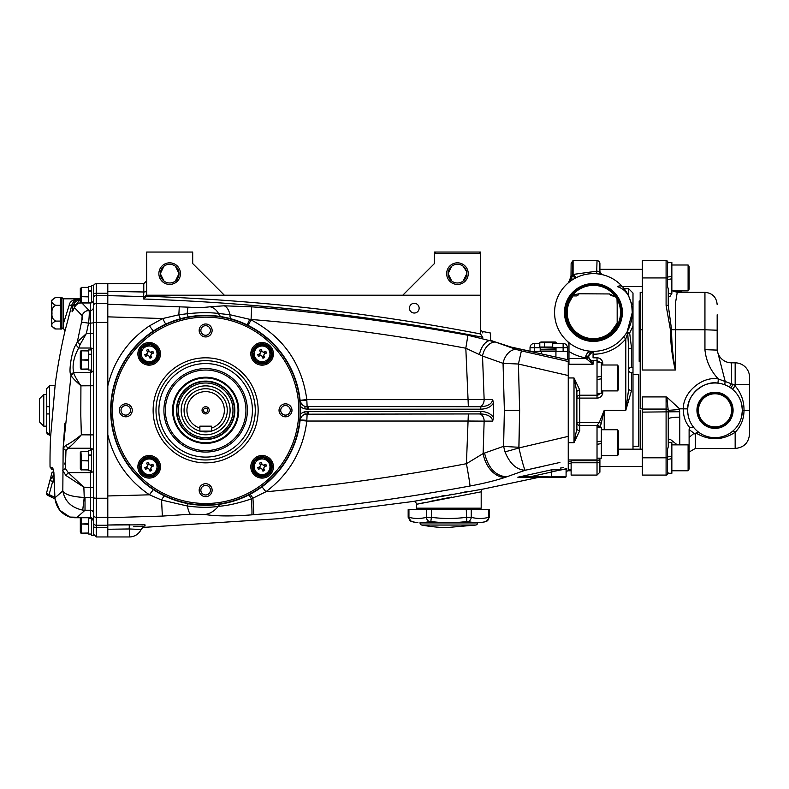 <?xml version="1.0" encoding="UTF-8"?>
<svg xmlns="http://www.w3.org/2000/svg" width="789" height="789" viewBox="0 0 789 789"><rect width="100%" height="100%" fill="white"/><g stroke="black" fill="none" stroke-linecap="round" stroke-linejoin="round"><path stroke-width="1.18" d="M176.963 267.777L178.077 269.532M175.424 281.002L179.024 273.635A9.35 9.35 0 0 0 169.674 264.276A9.35 9.35 0 0 0 160.315 273.635L160.552 271.534M160.611 271.317L160.828 270.578M160.887 270.42L161.262 269.532M162.406 267.747L163.915 266.258L160.315 273.635L163.915 281.002M446.663 273.635A10.79 10.79 0 0 1 457.452 262.836A10.79 10.79 0 0 1 468.242 273.635A10.79 10.79 0 0 1 457.452 284.425A10.79 10.79 0 0 1 446.663 273.635M463.212 281.002L466.802 273.635A9.35 9.35 0 0 0 457.452 264.276A9.35 9.35 0 0 0 448.103 273.635L448.339 271.534M466.565 271.524L463.212 266.258M450.184 267.747L451.693 266.258L448.103 273.635L451.693 281.002M464.751 267.777L465.855 269.532M448.389 271.317L448.616 270.578M448.665 270.42L449.049 269.532M158.875 273.635A10.79 10.79 0 0 1 169.674 262.836A10.79 10.79 0 0 1 180.464 273.635A10.79 10.79 0 0 1 169.674 284.425A10.79 10.79 0 0 1 158.875 273.635M160.315 273.635A9.35 9.35 0 0 0 169.674 282.985A9.35 9.35 0 0 0 179.024 273.635L175.424 266.258M409.432 308.164A4.852 4.852 0 0 1 414.284 303.311A4.852 4.852 0 0 1 419.137 308.164A4.852 4.852 0 0 1 414.284 313.026A4.852 4.852 0 0 1 409.432 308.164M517.821 477.217L551.225 469.889L551.698 471.98C560.358 469.82 565.151 469.07 566.088 469.741L566.088 476.517A0.72 0.72 0 0 1 565.368 477.237L517.939 477.237L531.332 476.517L531.332 477.237M481.191 491.823L416.444 504.309L416.444 508.175L481.191 508.175L481.191 491.823A2.88 2.88 0 0 1 483.519 488.993L480.797 489.417M566.088 476.517L551.698 476.517L551.698 471.98L531.332 476.517L565.368 477.237M568.248 412.627L568.248 436.376L518.945 447.935L519.635 410.329L518.422 364.025L568.248 375.534L568.248 361.51L521.381 350.898L518.422 364.025L503.057 363.334L504.368 410.329L519.635 410.329L518.866 447.235A21.579 0.917 -177.5 0 1 503.599 446.318L504.999 451.831C509.763 463.626 516.47 469.78 525.119 470.274L559.934 462.453M144.998 525.957L145.196 525.898C144.762 525.375 143.401 526.579 141.103 529.518A12.949 12.949 0 0 1 129.386 536.954L107.797 536.954L107.797 322.415L96.288 322.415L96.288 303.311L107.797 303.311L107.797 283.705L107.797 291.388L143.776 291.989L143.776 283.705L96.288 283.705A2.88 2.88 0 0 0 93.408 286.585M146.646 295.816L143.677 299.011C257.687 302.818 370.731 315.58 482.809 337.298C370.81 315.59 257.766 302.818 143.677 299.011L143.677 296.565L107.797 295.628L107.797 316.853L162.712 318.529L165.68 324.18L153.303 331.084A94.966 94.966 0 0 0 153.303 489.574A94.966 94.966 0 0 0 277.156 347.841A94.966 94.966 0 0 0 153.303 331.084L149.417 325.887C127.749 340.611 113.872 360.622 107.797 385.929L107.797 434.729C113.892 460.046 127.769 480.057 149.417 494.762L161.577 500.039L187.338 506.015C199.509 507.623 209.815 507.731 218.257 506.341C227.34 505.739 238.386 503.254 251.415 498.895L265.903 491.764C289.464 473.992 303.104 450.411 306.832 421.03L300.076 420.369M141.103 529.518L129.386 528.955L129.189 524.547L107.797 525.02L144.979 524.813L144.87 525.997M129.199 526.934L129.386 530.504M129.386 536.954L129.386 528.955L107.797 529.271L107.797 536.954L96.288 536.954L96.288 527.377L107.797 527.377L107.797 525.257L96.288 525.257L96.288 517.347L107.797 517.347M107.797 529.271L107.797 525.02M130.57 410.329A4.783 4.783 0 0 1 125.786 415.113A4.783 4.783 0 0 1 121.003 410.329A4.783 4.783 0 0 1 125.786 405.546A4.783 4.783 0 0 1 130.57 410.329M210.426 490.186A4.783 4.783 0 0 1 205.643 494.969A4.783 4.783 0 0 1 200.86 490.186A4.783 4.783 0 0 1 205.643 485.403A4.783 4.783 0 0 1 210.426 490.186M290.283 410.329A4.783 4.783 0 0 1 285.5 415.113A4.783 4.783 0 0 1 280.716 410.329A4.783 4.783 0 0 1 285.5 405.546A4.783 4.783 0 0 1 290.283 410.329M210.426 330.473A4.783 4.783 0 0 1 205.643 335.246A4.783 4.783 0 0 1 200.86 330.473A4.783 4.783 0 0 1 205.643 325.689A4.783 4.783 0 0 1 210.426 330.473M300.076 400.279L306.832 399.628L306.832 400.299A7.052 0.71 -6.1 0 1 300.076 400.299A7.19 7.19 0 0 0 305.264 406.453L480.807 406.729C487.987 406.276 491.951 403.879 492.711 399.54L493.421 403.179L493.421 417.47L492.711 421.119C491.951 416.779 487.987 414.383 480.807 413.929L305.274 414.195A7.19 7.19 0 0 0 300.076 420.359A7.052 0.71 -173.9 0 1 306.832 420.359L307.237 411.483L308.252 411.483L304.603 411.848A9.646 9.646 0 0 0 300.53 414.186M107.797 517.702L162.347 516.085L190.386 514.231L205.071 514.517C216.275 516.272 231.858 516.381 251.819 514.842L253.654 514.694C326.261 508.816 398.376 499.25 469.997 486.014C483.765 483.46 495.531 480.56 505.305 477.325L525.119 470.274L543.463 466.23M504.368 410.329L503.599 446.318L504.999 451.831A21.579 0.897 163.4 0 0 518.945 447.935C521.776 460.273 523.837 467.719 525.119 470.274M467.907 335.256L465.816 348.215L468.064 399.628L306.832 399.628C301.852 363.571 283.271 336.982 251.06 319.87L251.06 319.476C323.125 325.334 394.717 334.911 465.816 348.215L482.523 356.046A14.389 9.892 -71.3 0 1 495.492 342.061L467.907 335.256C396.305 322.099 324.249 312.622 251.711 306.822L224.106 305.807L209.992 306.763C204.509 307.572 197.211 307.7 188.098 307.148L107.797 304.219M521.381 350.898L516.154 349.428A14.389 9.843 110.4 0 0 503.057 363.334L482.523 356.046L484.14 399.54L492.711 399.54M516.154 349.428L495.492 342.061L516.154 349.428M505.305 477.325A24.459 16.825 -108.6 0 1 483.134 453.557L466.427 463.705C400.053 476.349 333.214 485.699 265.903 491.764L261.987 486.774L250.005 494.299A7.052 0.75 62.2 0 1 252.914 498.293A24.459 0.72 -94.6 0 1 253.654 514.694M251.819 514.842A24.459 1.026 -94.5 0 0 251.415 498.895A7.052 0.7 63.1 0 0 248.683 494.979M205.071 514.517A24.459 20.435 -80.1 0 0 218.257 506.341A7.052 5.099 80.5 0 1 221.324 503.993L214.933 504.842L221.324 503.993M190.386 514.231A24.459 3.915 -94.7 0 1 187.338 506.015L188.147 503.668M162.347 516.085L161.577 500.039A7.052 1.124 115.5 0 1 164.694 496.015L153.303 489.574L149.417 494.762M107.797 434.729L107.797 495.965L149.486 494.811L153.362 489.614L164.694 496.015M469.997 486.014A24.459 0.611 -100.5 0 0 466.427 463.705L468.064 421.03L306.832 421.03L306.832 420.359M503.599 446.318L483.134 453.557L484.14 421.119L468.064 421.03L468.341 413.929M300.412 418.831L301.477 416.799M302.808 415.448L303.41 415.034M480.807 413.929L480.807 411.483C486.714 411.69 490.916 413.683 493.421 417.47C490.916 413.683 486.714 411.69 480.807 411.483L308.252 411.483L308.252 413.929M468.341 406.729L468.064 399.628L484.14 399.54A7.19 5.089 90 0 1 479.051 406.729M493.421 403.179C490.916 406.966 486.714 408.968 480.807 409.175L480.807 406.729M480.807 409.175L308.252 409.175L308.252 406.729M308.252 409.175L307.237 409.175L306.832 400.299M303.41 405.625L300.648 402.429M307.237 409.175L304.593 408.81A9.646 9.646 0 0 1 300.53 406.463M238.11 321.084L248.16 325.413L251.06 319.87L249.758 319.338L247.154 324.91L248.16 325.413M180.789 318.667L188.315 316.951A7.052 0.671 -100.5 0 1 187.131 313.736L178.837 314.811A7.052 0.957 -105.2 0 0 180.789 318.667M249.758 319.338L229.964 314.732L218.494 313.48A7.052 5.01 -80.1 0 0 221.906 316.764M209.992 306.763A14.389 11.44 -98.1 0 1 218.494 313.48C209.963 312.355 199.509 312.444 187.131 313.736A14.389 0.809 -86.4 0 1 188.098 307.148M187.131 313.736L178.837 314.811L162.712 318.529L149.417 325.887M107.797 385.929L107.797 316.853M178.837 314.811L179.3 306.635M231.414 318.924A7.052 2.89 -74.3 0 1 229.964 314.732A14.389 7.436 -90.8 0 0 224.106 305.807M251.06 319.476L251.711 306.822M568.248 361.51L568.248 359.814L512.012 347.387L492.652 341.085L490.551 340.01L490.551 333.037L490.551 340.01M471.822 421.04L472.858 421.05M304.347 414.531L307.237 413.929M300.54 418.486L301.033 417.47M161.577 500.039L187.338 506.015M251.415 498.895L252.914 498.293M300.076 400.299L300.224 401.157M300.619 402.36L301.733 404.175M304.948 406.355L304.347 406.128L305.264 406.453L304.593 408.81M491.784 340.779L506.933 346.006M508.017 346.371L530.03 351.213L530.03 347.732A4.32 4.32 0 0 1 534.35 343.422L539.804 343.422M552.714 343.422L563.129 343.422A4.32 4.32 0 0 1 567.439 347.732L567.439 359.646L568.248 359.814M571.128 461.733L568.248 461.733L568.248 470.767L566.088 471.24M566.088 472.976A2.16 2.16 0 0 1 567.755 470.875M426.021 502.248L416.444 504.309A2.88 2.88 0 0 0 413.111 501.469L483.519 488.993L539.321 477.237M430.686 501.281L445.598 498.273M445.686 498.253L451.841 497.07M467.759 491.498L464.691 492.011M461.841 492.484L460.993 492.622M452.107 494.151L449.917 494.535M445.035 495.403L441.771 495.995M436.238 497.001L431.938 497.81M428.664 498.431L420.961 499.91M551.225 469.889L563.336 469.583M517.939 477.237L531.007 477.237M142.572 527.456L278.28 518.728L413.111 501.469M563.701 467.591L560.338 468.074M107.797 295.628L107.797 291.388M482.809 331.755L482.809 332.968M480.471 328.697A2.88 2.88 0 0 0 482.809 331.518L490.551 333.037M146.646 293.695A2.88 2.87 0 0 1 143.677 296.565L143.776 291.989A2.88 1.036 0 0 0 146.646 290.954M146.616 296.25C258.881 300.145 370.169 312.71 480.471 333.934L480.471 252.046L479.031 252.046L480.471 253.486L480.471 252.046M224.352 295.214L192.694 263.556L192.694 252.046L146.646 252.046L146.646 295.214L480.471 295.214M480.471 253.486L434.433 253.486L434.433 252.046L435.873 252.046L434.433 253.486L434.433 263.556L402.775 295.214M448.103 273.635A9.35 9.35 0 0 0 457.452 282.985A9.35 9.35 0 0 0 466.802 273.635L466.565 275.726M466.555 275.785L465.865 277.718M464.721 279.513L464.021 280.292M450.164 279.493L449.049 277.738M434.433 253.486L434.433 252.046M480.471 333.934L482.809 337.298M435.873 252.046L479.031 252.046M179.024 273.635L178.787 275.726M178.778 275.785L178.087 277.718M176.943 279.513L176.243 280.292M162.386 279.493L161.262 277.738M208.681 431.691L211.403 431.129A21.579 21.579 0 0 1 184.064 410.329A21.579 21.579 0 0 1 205.643 388.74A21.579 21.579 0 0 1 211.403 431.129L199.883 431.129A21.579 21.579 0 0 0 211.403 431.129L211.403 428.131A18.709 18.709 0 0 0 205.643 391.62A18.709 18.709 0 0 0 199.883 428.131L199.883 431.129L202.724 431.711M205.643 406.729A3.6 3.6 0 0 0 202.043 410.329A3.6 3.6 0 0 0 205.643 413.929A3.6 3.6 0 0 0 209.243 410.329A3.6 3.6 0 0 0 205.643 406.729M205.643 408.169A2.16 2.16 0 0 0 203.483 410.329A2.16 2.16 0 0 0 205.643 412.489A2.16 2.16 0 0 0 207.803 410.329A2.16 2.16 0 0 0 205.643 408.169M178.304 410.329A27.339 27.339 0 0 0 205.643 437.668A27.339 27.339 0 0 0 232.982 410.329A27.339 27.339 0 0 0 205.643 382.99A27.339 27.339 0 0 0 178.304 410.329M234.422 410.329A28.779 28.779 0 0 1 205.643 439.108A28.779 28.779 0 0 1 176.864 410.329A28.779 28.779 0 0 1 205.643 381.551A28.779 28.779 0 0 1 234.422 410.329M211.403 428.131L211.403 426.159L199.883 426.159L199.883 428.131M205.663 431.908L206.915 431.879M205.643 459.967A49.638 49.638 0 0 1 156.005 410.329A49.638 49.638 0 0 1 205.643 360.681A49.638 49.638 0 0 1 255.281 410.329A49.638 49.638 0 0 1 205.643 459.967A49.638 49.638 0 0 1 156.005 410.329A49.638 49.638 0 0 1 205.643 360.681M205.643 370.041A40.288 40.288 0 0 0 165.355 410.329A40.288 40.288 0 0 0 205.643 450.618A40.288 40.288 0 0 0 245.931 410.329A40.288 40.288 0 0 0 205.643 370.041A40.288 40.288 0 0 1 245.931 410.329A40.288 40.288 0 0 1 205.643 450.618M205.643 336.942A6.48 6.48 0 0 0 212.123 330.473A6.48 6.48 0 0 0 205.643 323.993A6.48 6.48 0 0 0 199.173 330.473A6.48 6.48 0 0 0 205.643 336.942M285.5 416.799A6.48 6.48 0 0 0 291.979 410.329A6.48 6.48 0 0 0 285.5 403.85A6.48 6.48 0 0 0 279.03 410.329A6.48 6.48 0 0 0 285.5 416.799M125.786 416.799A6.48 6.48 0 0 0 132.256 410.329A6.48 6.48 0 0 0 125.786 403.85A6.48 6.48 0 0 0 119.307 410.329A6.48 6.48 0 0 0 125.786 416.799M205.643 496.666A6.48 6.48 0 0 0 212.123 490.186A6.48 6.48 0 0 0 205.643 483.716A6.48 6.48 0 0 0 199.173 490.186A6.48 6.48 0 0 0 205.643 496.666M205.643 315.383A94.946 94.946 0 0 0 110.697 410.329A94.946 94.946 0 0 0 205.643 505.266A94.946 94.946 0 0 0 300.589 410.329A94.946 94.946 0 0 0 205.643 315.383M172.84 410.329A32.803 32.803 0 0 0 205.643 443.132A32.803 32.803 0 0 0 238.456 410.329A32.803 32.803 0 0 0 205.643 377.517A32.803 32.803 0 0 0 172.84 410.329A32.803 32.803 0 0 1 205.643 377.517A32.803 32.803 0 0 1 238.456 410.329M234.856 410.329A29.213 29.213 0 0 1 205.643 439.542A29.213 29.213 0 0 1 176.43 410.329A29.213 29.213 0 0 1 205.643 381.117A29.213 29.213 0 0 1 234.856 410.329M153.431 476.467L142.553 475.027L138.736 465.175L144.92 457.127L155.798 458.567L159.615 468.419L153.431 476.467M151.823 476.497A10.05 10.05 0 0 1 144.091 475.471M142.099 473.933A10.05 10.05 0 0 1 139.12 466.733M139.456 464.238A10.05 10.05 0 0 1 140.738 461.328L141.339 461.782M156.252 459.662A10.05 10.05 0 0 1 159.23 466.861A10.05 10.05 0 0 0 156.252 459.662M158.895 469.356A10.05 10.05 0 0 1 154.141 475.53A10.05 10.05 0 0 0 158.895 469.356M146.527 457.097A10.05 10.05 0 0 1 154.25 458.123M152.178 474.061A7.86 7.86 0 0 0 156.439 463.794A7.86 7.86 0 0 0 146.172 459.533A7.86 7.86 0 0 0 141.912 469.8A7.86 7.86 0 0 0 152.178 474.061M153.49 477.237A11.293 11.293 0 0 1 138.736 471.112A11.293 11.293 0 0 1 144.86 456.358A11.293 11.293 0 0 1 159.615 462.482A11.293 11.293 0 0 1 153.49 477.237M141.458 461.644L140.846 461.18A10.05 10.05 0 0 1 144.2 458.064M153.579 465.964L152.879 464.277L151.36 464.908A1.825 1.825 0 0 1 148.973 463.912L148.342 462.393L146.655 463.094L147.287 464.613A1.825 1.825 0 0 1 146.29 466.999L144.772 467.63L145.472 469.317L146.991 468.686A1.825 1.825 0 0 1 149.377 469.682L150.009 471.201L151.695 470.5L151.064 468.982A1.825 1.825 0 0 1 152.06 466.595L153.579 465.964L151.912 465.885A1.825 1.825 0 0 1 150.364 465.017A1.825 1.825 0 0 0 151.912 465.885M159.644 468.183L158.53 468.035L154.92 459.316L145.57 458.084L145.137 457.038M154.92 459.316L155.611 458.419M145.57 458.084L139.821 465.559L138.706 465.411M142.74 475.175L143.43 474.278L152.78 475.511L158.53 468.035M153.204 476.556L152.78 475.511M141.912 356.855A7.86 7.86 0 0 0 152.178 361.125A7.86 7.86 0 0 0 156.439 350.858A7.86 7.86 0 0 0 146.172 346.598A7.86 7.86 0 0 0 141.912 356.855M147.79 364.331L139.505 358.117L140.945 347.229L150.798 343.422L158.934 349.823L157.553 360.297L147.79 364.331L147.938 363.206L156.656 359.606L157.553 360.297M142.04 346.785A10.05 10.05 0 0 1 149.239 343.807A10.05 10.05 0 0 0 142.04 346.785M151.735 344.142A10.05 10.05 0 0 1 154.644 345.424A10.05 10.05 0 0 0 151.735 344.142M139.475 356.5A10.05 10.05 0 0 1 140.501 348.777M158.875 351.213A10.05 10.05 0 0 1 157.849 358.936A10.05 10.05 0 0 0 158.875 351.213M156.311 360.938A10.05 10.05 0 0 1 149.111 363.907A10.05 10.05 0 0 0 156.311 360.938M146.616 363.581A10.05 10.05 0 0 1 140.442 358.827M138.736 358.167A11.293 11.293 0 0 1 144.86 343.422A11.293 11.293 0 0 1 159.615 349.547A11.293 11.293 0 0 1 153.49 364.301A11.293 11.293 0 0 1 138.736 358.167M154.328 346.134L154.792 345.523A10.05 10.05 0 0 1 157.908 348.886M154.19 346.026L154.644 345.424M150.009 358.265L151.695 357.565L151.064 356.046A1.825 1.825 0 0 1 152.06 353.659L153.579 353.028L152.879 351.342L151.36 351.963A1.825 1.825 0 0 1 148.973 350.977L148.342 349.458L146.655 350.158L147.287 351.677A1.825 1.825 0 0 1 146.29 354.064L144.772 354.685L145.472 356.381L146.991 355.75A1.825 1.825 0 0 1 149.377 356.736L150.048 358.245M140.797 347.426L141.695 348.107L140.462 357.456L147.938 363.206M156.656 359.606L157.889 350.257L150.413 344.507L150.561 343.393M157.889 350.257L158.934 349.823M139.416 357.89L140.462 357.456M257.855 344.191L268.743 345.631L272.55 355.484L266.366 363.532L255.488 362.082L251.671 352.229L257.855 344.191M269.187 346.716A10.05 10.05 0 0 1 272.166 353.926A10.05 10.05 0 0 0 269.187 346.716M271.83 356.421A10.05 10.05 0 0 1 270.548 359.33A10.05 10.05 0 0 0 271.83 356.421M259.473 344.162A10.05 10.05 0 0 1 267.195 345.188M252.391 351.302A10.05 10.05 0 0 1 257.145 345.128A10.05 10.05 0 0 0 252.391 351.302M264.759 363.551A10.05 10.05 0 0 1 257.036 362.536M255.034 360.997A10.05 10.05 0 0 1 252.066 353.797M257.796 343.422A11.293 11.293 0 0 1 272.55 349.547A11.293 11.293 0 0 1 266.426 364.301A11.293 11.293 0 0 1 251.671 358.167A11.293 11.293 0 0 1 257.796 343.422M259.108 346.598A7.86 7.86 0 0 0 254.847 356.855A7.86 7.86 0 0 0 265.114 361.125A7.86 7.86 0 0 0 269.374 350.858A7.86 7.86 0 0 0 259.108 346.598M257.707 354.685L258.407 356.381L259.926 355.75A1.825 1.825 0 0 1 262.313 356.736L262.944 358.265L264.631 357.565L263.999 356.046A1.825 1.825 0 0 1 264.996 353.659L266.514 353.028L265.814 351.342L264.295 351.963A1.825 1.825 0 0 1 261.909 350.977L261.287 349.458L259.591 350.158L260.222 351.677A1.825 1.825 0 0 1 259.226 354.064L257.727 354.685M251.642 352.466L252.766 352.624L256.366 361.332L265.715 362.575L266.149 363.621M256.366 361.332L255.675 362.23M265.715 362.575L271.465 355.099L272.58 355.247M268.546 345.483L267.865 346.381L258.516 345.138L252.766 352.624M269.838 359.015L270.449 359.478A10.05 10.05 0 0 1 267.086 362.595M269.946 358.867L270.548 359.33M258.082 344.093L258.516 345.138M271.781 462.541L270.627 473.045A10.563 10.563 0 0 1 270.341 473.42L260.488 477.237L252.441 471.053L253.594 460.549L263.26 456.298L271.781 462.541M271.81 464.149A10.05 10.05 0 0 1 270.785 471.881A10.05 10.05 0 0 0 271.81 464.149M269.246 473.873A10.05 10.05 0 0 1 262.047 476.852A10.05 10.05 0 0 0 269.246 473.873M259.551 476.517A10.05 10.05 0 0 1 256.642 475.234L257.096 474.633M254.975 459.721A10.05 10.05 0 0 1 262.175 456.742A10.05 10.05 0 0 0 254.975 459.721M252.421 469.445A10.05 10.05 0 0 1 253.437 461.713M264.67 457.078A10.05 10.05 0 0 1 270.844 461.821M269.374 463.794A7.86 7.86 0 0 0 259.108 459.533A7.86 7.86 0 0 0 254.847 469.8A7.86 7.86 0 0 0 265.114 474.061A7.86 7.86 0 0 0 269.374 463.794M272.55 462.482A11.293 11.293 0 0 1 266.426 477.237A11.293 11.293 0 0 1 251.671 471.112A11.293 11.293 0 0 1 257.796 456.358A11.293 11.293 0 0 1 272.55 462.482M256.494 475.126A10.05 10.05 0 0 1 253.377 471.773A10.05 10.05 0 0 0 256.494 475.126L256.958 474.514M264.295 464.908A1.825 1.825 0 0 1 261.909 463.912L261.287 462.393L259.591 463.094L260.222 464.613A1.825 1.825 0 0 1 259.226 466.999L257.707 467.63L258.407 469.317L259.926 468.686A1.825 1.825 0 0 1 262.313 469.682L262.944 471.201L264.631 470.5L263.999 468.982A1.825 1.825 0 0 1 264.996 466.595L266.514 465.964L265.814 464.277L264.295 464.908M263.496 456.328L263.348 457.442L254.63 461.052L253.397 470.402L252.352 470.826M254.63 461.052L253.742 460.362M253.397 470.402L260.873 476.152L260.725 477.266M270.489 473.232L269.591 472.542L270.834 463.192L263.348 457.442M271.88 462.768L270.834 463.192M150.088 469.534A1.825 1.825 0 0 1 150.955 467.985A1.825 1.825 0 0 0 150.088 469.534L150.088 471.161M146.438 467.709A1.825 1.825 0 0 1 147.987 468.577A1.825 1.825 0 0 0 146.438 467.709L144.811 467.709M148.263 464.06L148.263 462.433L148.263 464.06A1.825 1.825 0 0 1 147.395 465.609A1.825 1.825 0 0 0 148.263 464.06M151.912 352.949A1.825 1.825 0 0 1 150.364 352.081A1.825 1.825 0 0 0 151.912 352.949L153.539 352.949M150.088 356.598A1.825 1.825 0 0 1 150.955 355.05A1.825 1.825 0 0 0 150.088 356.598L150.088 358.226M146.438 354.774A1.825 1.825 0 0 1 147.987 355.632A1.825 1.825 0 0 0 146.438 354.774L144.811 354.774M148.263 351.115A1.825 1.825 0 0 1 147.395 352.673A1.825 1.825 0 0 0 148.263 351.115L148.352 349.478M263.023 356.598A1.825 1.825 0 0 1 263.891 355.05A1.825 1.825 0 0 0 263.023 356.598L263.023 358.226M259.374 354.774A1.825 1.825 0 0 1 260.922 355.632A1.825 1.825 0 0 0 259.374 354.774L257.747 354.774M260.34 352.673A1.825 1.825 0 0 0 261.198 351.115L261.198 349.488L261.198 351.115A1.825 1.825 0 0 1 260.34 352.673M263.299 352.081A1.825 1.825 0 0 0 264.857 352.949L266.485 352.949M259.374 467.709A1.825 1.825 0 0 1 260.922 468.577A1.825 1.825 0 0 0 259.374 467.709L257.747 467.709M260.34 465.609A1.825 1.825 0 0 0 261.198 464.06L261.198 462.433L261.198 464.06A1.825 1.825 0 0 1 260.34 465.609M264.857 465.885A1.825 1.825 0 0 1 263.299 465.017A1.825 1.825 0 0 0 264.857 465.885L266.495 465.974M263.891 467.985A1.825 1.825 0 0 0 263.023 469.534L263.023 471.161M53.258 469.406A2.88 2.87 -75 0 1 52.745 467.788L50.042 467.058A575.566 575.566 0 0 1 50.496 437.964L55.2 384.401A575.566 575.566 0 0 1 64.964 331.124L71.878 304.889L69.107 305.629L63.189 324.279L63.189 327.78L64.964 331.124M50.664 435.804L50.723 435.153L49.52 435.153L49.52 385.505L55.092 385.505L55.2 384.401M68.535 317.415L69.61 313.341M82.411 317.888L77.292 342.061L80.054 344.625L86.356 333.569L77.292 342.061L75.902 344.793C72.075 349.685 68.396 371.392 70.773 374.745L71.04 375.456L73.831 373.296L73.564 372.418C72.174 364.912 73.88 356.786 78.663 348.028L80.054 344.625L77.292 342.061M76.651 343.481L75.902 344.793L78.663 348.028L90.528 348.028L90.528 349.912M64.846 423.624L63.14 448.26L62.824 490.906L54.934 497.859L53.879 472.424L52.745 467.788L50.042 467.058L52.182 469.81M86.356 333.569L88.546 323.155L90.528 323.155L90.528 310.412A2.88 2.84 0 0 0 93.408 307.572L93.408 300.047A2.88 2.88 0 0 1 90.528 302.927L90.528 310.412L86.889 310.777M83.042 313.756L82.155 315.689L81.701 322.139L88.546 323.155C89.315 316.261 89.463 312.02 88.989 310.412L81.928 302.976L80.409 302.996M75.527 305.442L79.462 300.362C76.316 300.55 74.127 302.424 72.904 305.984L72.825 306.349C71.474 312.927 71.947 313.43 74.235 307.848L74.363 307.523A2.88 2.189 -158 0 1 74.452 307.217C76.691 304.061 78.939 302.631 81.208 302.927L90.528 302.927M80.32 298.814L63.189 298.814L63.189 324.279M80.32 299.307L78.693 299.307C72.864 299.337 69.669 301.437 69.107 305.629M65.369 468.548L62.538 470.333L65.901 475.461L83.851 487.188L68.258 472.621L65.369 468.548L65.97 450.578L68.061 448.241C71.503 445.746 75.931 441.278 81.336 434.818C74.866 440.065 69.61 443.625 65.576 445.509L68.061 448.241L90.528 448.241L90.528 450.637M65.901 475.461L68.268 472.631L90.528 472.631L90.528 517.732L93.408 520.543A2.88 2.87 0 0 0 90.528 517.673L69.896 517.051L59.708 510.177L54.944 498.855L47.123 494.94L48.445 495.689L49.105 494.555L54.826 497.376M91.652 302.69L91.652 285.362L93.408 285.362L93.408 306.152A2.88 2.84 0 0 1 96.288 303.311L96.288 295.392L107.797 295.392L107.797 293.281L96.288 293.281L96.288 295.392L107.797 295.333M93.408 512.712L93.408 522.397A2.88 2.87 0 0 0 96.288 525.257L96.288 527.377A2.88 0.75 0 0 1 93.408 526.628M93.408 306.152L93.408 522.397M93.408 307.947L93.408 385.752L93.408 371.264L91.652 371.264L91.652 348.669L93.408 348.669M93.408 471.98L91.652 471.98L91.652 449.395L93.408 449.395L93.408 514.507A2.88 2.84 0 0 0 96.288 517.347L96.288 498.234L107.797 498.234M53.366 469.494L53.879 472.424M71.947 517.476A2.88 1.696 -81.4 0 1 71.73 517.466L76.72 517.673L85.015 510.246L82.717 510.079C71.474 507.771 64.836 501.37 62.824 490.906L62.824 490.906C64.836 494.585 71.967 496.774 84.236 497.464L82.717 510.079M64.816 464.149L64.747 463.074M75.665 304.761A2.88 1.972 12.3 0 0 72.904 305.984L71.878 304.889C73.347 301.22 75.616 299.445 78.693 299.554L80.32 299.554M73.831 373.296L71.04 375.456C72.401 377.803 75.695 381.235 80.922 385.752C77.066 380.17 74.708 376.018 73.831 373.296L73.564 372.418L90.528 372.418L90.528 448.241A2.88 2.761 0 0 1 92.865 449.395M70.773 374.745L73.564 372.418L90.528 372.418L90.528 370.021M88.989 310.412C85.587 310.708 83.309 312.464 82.155 315.689L74.363 307.523C75.912 304.258 78.436 302.739 81.928 302.976L90.528 302.976A2.88 2.87 0 0 0 93.408 300.116L93.408 296.654M74.235 307.848A2.88 2.111 -158.6 0 1 74.314 307.562L74.452 307.217A2.88 2.189 -158 0 1 74.61 306.911M72.992 310.511L74.314 307.562A2.88 2.111 -158.6 0 1 74.393 307.394M72.825 306.349A2.88 1.874 12.5 0 1 75.586 305.225L75.714 305.225M80.32 300.362L78.693 299.307M93.408 434.907L81.336 434.818L80.803 415.201L80.922 385.831L93.408 385.752L93.408 369.647M93.408 516.391L93.408 520.612M69.896 517.051L71.73 517.466A2.88 1.696 -81.4 0 1 71.513 517.406C61.739 514.517 56.206 507.998 54.934 497.859L54.855 497.869C56.147 507.613 61.157 514.004 69.896 517.051L69.915 517.051M93.408 513.087A2.88 2.84 0 0 0 90.528 510.246L85.015 510.246L85.015 497.504L84.236 497.464L83.851 487.188L93.408 487.444M71.04 375.456L63.14 448.26L65.97 450.578M65.576 445.509L63.14 448.26M53.366 479.14L53.968 479.199L52.676 481.477L49.973 480.491L46.452 493.322L52.153 472.039L53.8 472.483M49.973 480.491L52.764 475.984L53.889 476.29M53.968 479.199A70.763 70.487 -165 0 0 53.977 479.199L53.968 479.199A2.88 2.643 -75 0 1 52.764 475.984M52.33 496.222L46.452 493.322A1.44 1.44 120.1 0 0 47.123 494.94M48.464 495.699L54.944 498.855M54.076 482.207A73.594 73.308 15 0 1 52.676 481.477L49.105 494.555M39.45 421.839L39.45 398.82L43.77 394.5L43.77 426.159L39.45 421.839M48.957 434.828L48.415 434.66M47.912 434.384L46.867 433.092M46.857 433.082L46.699 432.54M43.77 426.159L46.64 426.159L46.64 431.977L46.64 410.329M46.788 406.729L46.64 388.681L49.52 385.772M46.64 413.929L49.52 413.929L46.64 413.929L46.64 406.729L49.52 406.729M46.64 431.977L46.64 429.038L46.64 431.977L49.52 434.887M46.64 391.62L46.64 388.681L46.64 391.62M46.64 388.681L46.64 394.5L43.77 394.5M63.189 327.593L61.749 329.033L61.749 297.374L63.189 298.814L63.189 326.173M61.749 329.033L60.319 329.033L60.319 297.374L61.749 297.374M60.319 328.983L55.733 328.983C50.447 326.35 50.447 323.727 55.733 321.093C52.804 319.535 51.561 316.902 52.025 313.203C51.571 309.485 52.804 306.862 55.733 305.313C50.447 302.68 50.447 300.047 55.733 297.414L51.679 300.254L51.679 326.153L55.733 328.983L54.106 328.658M55.733 297.414L60.319 297.414M55.733 305.313L60.319 305.313M55.733 321.093L60.319 321.093M80.32 288.794L81.425 287.393L88.733 287.63L88.733 290.944L91.652 290.944M91.652 286.604L88.733 286.604L88.733 287.393L81.425 287.393M88.733 517.732L88.733 518.294L91.652 518.294M80.32 524.004L88.733 524.241L88.733 533.029L80.932 533.147L80.32 532.171L80.32 517.732M81.425 533.265L88.733 533.265L88.733 534.054L91.652 534.054L88.733 534.054M91.652 517.959L91.652 535.297L93.408 535.297L91.652 535.297M93.408 524.004L93.408 535.297M91.652 518.442L88.733 518.442L88.733 523.758L80.932 524.004M91.652 450.637L88.733 450.637L88.733 454.987L91.652 454.987M91.652 455.135L88.733 455.135L88.733 469.711L80.932 469.84L88.733 469.958L88.733 470.737L91.652 470.737M81.425 469.958L80.32 468.853L80.32 452.521L81.425 451.426L88.733 451.663M81.425 451.426L88.733 451.426L81.425 451.426M88.733 460.451L80.932 460.687L88.733 460.934M80.32 460.687L80.932 460.687M81.425 460.451L80.932 451.545M91.652 349.912L88.733 349.912L88.733 350.701L81.425 350.701M91.652 354.409L88.733 354.261L88.733 368.996L80.932 369.114L80.32 368.138L80.32 351.795L80.932 350.819L88.733 350.937L88.733 354.261L91.652 354.261M81.425 369.232L88.733 369.232L88.733 370.021L91.652 370.021M88.733 359.725L80.932 359.962L88.733 360.208M80.32 359.962L80.932 359.962M80.32 302.966L80.32 296.654L88.733 296.891L88.733 302.927M91.652 291.102L88.733 291.102L88.733 296.417L80.932 296.654M80.32 296.654L80.32 288.488M475.846 525.04A2.16 2.16 0 0 0 477.601 522.92L420.044 522.92A2.16 2.16 0 0 0 421.79 525.04A143.894 143.894 0 0 0 446.663 527.585L475.846 525.04L421.79 525.04M408.169 517.288L411.365 521.45A143.894 143.894 0 0 0 415.754 522.565L417.914 522.565A140.136 70.073 90 0 1 411.562 521.499L411.562 521.499A4.32 3.708 -75.5 0 1 408.939 517.337L408.169 517.288L408.169 509.615L489.466 509.615L489.466 517.288L486.271 521.45A143.894 143.894 0 0 1 481.882 522.565L474.436 522.565A140.136 70.073 -90 0 1 468.084 521.499L466.802 521.499A140.136 140.136 0 0 1 454.109 522.565L443.526 522.565A140.136 140.136 0 0 1 430.833 521.499L429.551 521.499A140.136 70.073 90 0 1 423.2 522.565L420.044 522.565M470.382 517.298L469.139 517.288M466.802 517.318L471.25 517.337L471.25 509.615M430.833 521.499L431.376 517.337L426.385 517.337L431.376 517.337L431.376 509.615M477.601 522.565L479.732 522.565A140.136 70.073 -90 0 0 486.073 521.499L486.073 521.499A4.32 3.708 75.5 0 0 488.697 517.337L488.697 509.615M468.084 521.499A4.32 3.708 -75.5 0 0 471.25 517.337A135.935 67.972 90 0 0 488.697 517.337M466.802 521.499L466.269 509.615M429.551 521.499A4.32 3.708 -104.5 0 1 426.385 517.337L426.385 509.615M530.563 351.332L567.439 351.332L567.439 347.732L534.35 347.732L534.35 351.332M539.804 342.692L540.919 341.982L555.288 341.982L556.403 342.692L539.804 342.692L539.804 347.032L552.645 347.032L552.645 342.692M554.342 341.992L556.403 342.692L554.342 341.992M552.645 342.84L553.858 342.84L553.858 342.081M541.865 347.722L539.804 347.032M552.714 342.84L552.714 347.16L552.211 347.16M544.351 342.692L544.351 347.032M556.018 351.332L556.018 349.892L540.189 349.892L540.189 351.332M544.015 347.732L552.192 347.732M632.995 374.351L638.755 374.351L638.755 446.298L632.995 446.298M597.026 427.234L601.346 427.234L601.346 441.081L597.026 441.84M597.026 444.325L601.346 443.566L601.346 458.172L597.026 458.172M617.6 429.749L618.606 431.494L618.606 453.912L617.6 455.657L617.6 429.749L601.346 429.749M601.346 441.081L601.346 443.566M597.026 362.486L601.346 362.486L601.346 376.323L597.026 377.093M597.026 379.578L601.346 378.819L601.346 393.425L597.026 393.425M617.6 365.001L618.606 366.747L618.606 389.155L617.6 390.9L617.6 365.001L601.346 365.001M601.346 376.323L601.346 378.819M640.195 300.974L639.189 300.974L639.189 361.401L640.195 361.401M668.253 442.343L671.853 442.343L671.853 456.19L667.533 456.949L667.533 449.414L668.253 446.781L668.253 419.048A11.51 1.884 180 0 1 679.763 417.164L679.536 408.81L666.804 397.094L668.234 410.379L679.635 409.481M667.533 459.435L671.853 458.675L671.853 473.282L667.533 473.282M732.419 389.243L735.161 385.91A31.659 31.659 0 0 0 733.218 384.43L718.375 379.006C702.457 375.702 682.672 392.567 683.402 408.81L683.363 410.329C683.53 417.065 685.7 422.874 689.882 427.766L689.113 429.541L689.113 469.021L688.107 470.767L688.107 444.858L671.853 444.858M671.853 456.19L671.853 458.675M667.533 262.481L671.853 262.481L671.853 276.328L667.533 277.087M666.094 260.686L666.094 277.945L642.354 277.945L642.354 260.686L666.094 260.686A2.16 2.16 0 0 1 667.533 261.228L667.533 286.338L667.533 279.572L671.853 278.813L671.853 293.419L668.253 293.419M688.107 264.996L689.113 266.741L689.113 289.159L688.107 290.894L688.107 264.996L671.853 264.996M671.853 276.328L671.853 278.813M631.831 306.605L632.275 312.483A38.848 38.848 0 0 0 593.427 273.635A38.848 38.848 0 0 0 554.578 312.483A38.848 38.848 0 0 0 593.427 351.332A38.848 38.848 0 0 0 632.275 312.483L627.166 331.745L629.661 333.037L632.995 326.113L632.995 301.477C632.995 305.392 632.236 305.432 630.717 301.576L628.685 296.151L628.685 288.744L632.995 293.054L632.995 316.073C632.995 319.644 632.995 319.644 632.995 316.073C632.995 286.042 632.995 286.042 632.995 316.073C632.995 319.644 632.995 319.644 632.995 316.073L632.995 301.477M599.818 427.234A2.88 2.653 180 0 0 597.026 425.212L597.026 425.439A2.88 2.88 0 0 1 597.875 425.567A2.88 2.88 0 0 0 597.026 425.439L597.026 459.957M568.248 459.957L568.248 360.681L568.968 360.681M601.346 363.561L602.786 363.561A5.76 5.76 0 0 0 597.026 357.812L597.026 360.681A2.88 2.88 0 0 1 597.875 360.81A2.88 2.88 0 0 0 597.026 360.681L599.689 362.486A2.88 2.88 0 0 0 598.861 361.352A2.88 2.88 0 0 1 599.689 362.486M602.786 365.001L602.786 363.561A5.76 5.76 0 0 0 597.026 357.812L593.072 357.812L593.072 354.212A1.44 1.44 0 0 1 593.081 354.212L593.101 351.332C589.403 350.849 586.957 352.496 585.763 356.273L586.04 358.492L588.85 357.89L588.752 356.372A4.32 4.32 0 0 0 593.072 360.681L597.026 360.681L597.026 395.22L579.757 395.22A2.88 2.88 0 0 0 576.877 398.1L576.877 428.605L576.877 392.054L576.877 398.1L576.877 392.054L574.007 377.951L574.007 442.708L579.757 430.616A2.88 2.012 -0 0 1 576.877 428.605L574.007 442.708L568.248 442.708M599.906 427.865L601.248 423.22L599.255 422.559L579.757 422.559L579.757 390.032L574.007 377.951L568.248 377.951M579.757 430.616L579.757 425.439A2.88 2.88 0 0 1 576.877 422.559L579.757 422.559L579.757 425.439L597.026 425.439L599.689 427.234A2.88 2.88 0 0 0 598.092 425.636A2.88 2.88 0 0 1 599.689 427.234M632.995 449.178L632.995 326.113L632.995 331.193L632.995 326.113L629.661 333.037L631.555 348.215A2.88 1.282 180 0 0 628.685 349.507L628.685 370.002A2.88 2.722 180 0 1 631.555 367.279L631.555 348.215M593.081 354.212A41.728 41.728 0 0 0 625.805 338.806L625.805 410.329L628.685 388.987L628.685 370.002A2.88 2.732 180 0 0 631.555 372.733L632.995 372.733L632.995 367.279L632.995 372.733L632.995 367.279L632.995 372.733L632.995 367.279L631.555 367.279M581.493 293.794L579.008 293.774A11.51 4.478 90 0 1 576.394 295.934L572.932 295.934L576.394 295.934M615.124 296.585L609.562 293.952A11.51 5.868 90 0 0 612.856 295.934L615.124 296.585M572.932 295.934L569.224 302.463A26.195 26.195 0 0 0 576.937 332.84L580.872 335.483A26.205 26.205 0 0 0 610.933 331.982L617.176 323.174L617.176 324.318L617.176 312.483L617.176 324.318A26.53 26.53 0 0 1 566.896 312.483A26.53 26.53 0 0 1 573.613 294.839L579.008 293.774L609.562 293.952M622.363 312.483A28.937 28.937 0 0 0 593.427 283.547A28.937 28.937 0 0 0 564.49 312.483A28.937 28.937 0 0 0 593.427 341.42A28.937 28.937 0 0 0 622.363 312.483M621.614 312.483A28.187 28.187 0 0 0 593.427 284.296A28.187 28.187 0 0 0 565.24 312.483A28.187 28.187 0 0 0 593.427 340.67A28.187 28.187 0 0 0 621.614 312.483M620.548 312.483A27.122 27.122 0 0 0 593.427 285.362A27.122 27.122 0 0 0 566.315 312.483A27.122 27.122 0 0 0 593.427 339.605A27.122 27.122 0 0 0 620.548 312.483M617.176 300.254L617.176 304.771L617.008 299.09M617.176 304.771L617.176 312.483L617.176 304.771M615.43 296.792L612.856 295.934L615.43 296.792M599.906 263.556A2.88 2.88 0 0 0 597.026 260.686A2.88 2.88 0 0 1 599.906 263.556L599.906 271.574L597.026 271.16L573.09 274.444L573.09 260.686L597.026 260.686A2.88 2.88 0 0 1 599.906 263.556A2.88 2.88 0 0 0 597.026 260.686A2.88 2.88 0 0 1 599.906 263.556A2.88 2.88 0 0 0 597.026 260.686L596.662 273.763M568.248 461.733L568.248 459.967L597.026 459.967L597.026 475.077L599.906 472.197L599.906 459.178L598.111 460.539A2.88 2.84 180 0 1 597.026 460.746L571.128 460.746L571.128 462.768L597.026 462.768A2.88 0.828 180 0 0 599.906 461.94M623.566 336.992L625.805 338.806L627.738 333.175L628.685 349.507L628.685 388.987A2.88 1.45 180 0 0 631.555 390.437L631.555 372.733M601.248 423.22L604.216 410.329L625.805 410.329L631.555 390.437M629.661 333.037L627.738 333.175A2.88 1.174 29.7 0 1 627.166 331.745M599.906 466.447L599.906 472.197L599.906 466.447L642.354 466.447M599.906 458.172L599.906 459.178M599.906 472.197L597.026 475.077L599.906 472.197L597.026 475.077L571.128 475.077L571.128 462.768M598.111 460.539L597.026 460.687M599.255 422.559L597.026 425.212L599.255 422.559L604.216 410.329L604.216 429.749M597.026 395.22A2.88 2.88 0 0 0 599.689 393.425L597.026 395.22L597.026 398.1A5.76 5.76 0 0 0 602.786 392.34L602.786 390.9M579.757 390.032A2.88 2.012 0 0 0 576.877 392.054M576.877 428.605L576.877 422.559L576.877 428.605M588.752 355.652C589.669 352.367 591.119 350.937 593.101 351.332A4.32 4.32 0 0 0 593.072 351.332A38.848 38.848 0 0 1 567.972 341.834L568.968 344.004L568.968 351.49A46.048 46.048 0 0 0 585.941 357.91L585.823 357.18L588.752 356.904L588.752 355.652C589.669 352.367 591.119 350.937 593.101 351.332L588.752 355.652A2.88 0.621 0 0 1 585.763 356.273M588.752 356.372A4.32 4.32 0 0 0 593.072 360.681L593.072 364.212L586.04 358.492L568.968 358.492L568.968 364.212L593.072 364.212L588.85 357.89M568.968 358.492L568.968 351.49M568.968 344.004L567.972 341.834A38.848 38.848 0 0 0 593.101 351.332A4.32 4.32 0 0 0 593.072 351.332A38.848 38.848 0 0 1 567.972 341.834A38.848 38.848 0 0 0 593.101 351.332L591.76 351.539M588.791 357.525L588.752 356.904M571.128 469.327L568.248 469.327L568.248 470.767L571.128 470.767M568.248 463.232L568.248 457.807L568.248 463.232L571.128 463.232M632.995 312.769L632.995 316.073M628.685 296.151L628.577 295.924C626.012 291.269 622.235 288.163 617.245 286.594A7.19 4.28 -41.2 0 1 622.659 286.89M568.83 282.294L571.128 275.844L572.567 275.479L572.567 261.07L571.128 263.556L570.989 277.481L571.778 277.61A4.32 2.594 55 0 1 571.167 280.637L568.573 282.63A4.32 3.531 50.2 0 0 569.273 281.772L568.465 282.709M572.567 275.479L569.273 281.772M598.397 273.951L601.721 274.533A4.32 3.363 102.3 0 1 599.275 271.396M572.696 276.229L572.992 274.799A4.32 0.592 60.7 0 1 574.441 278.586L575.95 277.787L574.007 274.74M571.128 270.676L571.128 277.501M667.533 261.228L668.253 262.836M677.258 444.858L669.96 439.108L668.253 440.301M667.533 449.414L667.533 474.524L668.253 472.917L667.533 474.524A2.16 2.16 0 0 1 666.094 475.077L642.354 475.077L642.354 396.916L666.094 396.916L666.094 475.077M689.882 427.766L693.649 427.382C689.813 422.618 687.821 416.927 687.673 410.329A27.339 27.339 0 0 1 715.012 382.99A27.339 27.339 0 0 1 742.36 410.329L741.67 416.434L742.36 410.329A27.339 27.339 0 0 1 715.012 437.668A27.339 27.339 0 0 1 687.673 410.329L687.712 408.88C687.081 394.855 704.163 380.288 717.921 383.138L718.375 379.006C710.494 370.613 706.017 360.829 704.942 349.665L717.171 350.109L717.171 314.791M741.68 404.303L742.36 410.329L744.017 410.329C744.086 401.039 741.127 392.902 735.161 385.91L735.161 384.43L749.55 384.43L749.55 377.231A14.389 14.389 0 0 0 735.161 362.841L731.561 362.841A14.389 14.389 0 0 1 717.171 348.452L717.171 330.216L704.942 329.772L704.942 349.665M731.561 362.841L731.561 383.523L729.302 387.024L730.732 387.961L733.218 384.43L735.161 384.43L735.161 362.841M733.089 410.329A18.068 18.068 0 0 0 715.012 392.261A18.068 18.068 0 0 0 696.943 410.329A18.068 18.068 0 0 0 715.012 428.397A18.068 18.068 0 0 0 733.089 410.329M732.478 410.329A17.466 17.466 0 0 0 715.012 392.863A17.466 17.466 0 0 0 697.555 410.329A17.466 17.466 0 0 0 715.012 427.796A17.466 17.466 0 0 0 732.478 410.329M731.571 410.329A16.559 16.559 0 0 0 715.012 393.77A16.559 16.559 0 0 0 698.462 410.329A16.559 16.559 0 0 0 715.012 426.888A16.559 16.559 0 0 0 731.571 410.329M640.195 410.329L640.195 449.178M642.354 292.334L640.195 292.334L640.195 408.81L642.354 408.81M667.533 277.945L666.094 277.945L666.094 305.382L670.423 329.802C670.551 343.531 672.169 356.934 675.285 370.021L675.443 369.982C672.899 356.845 671.617 343.422 671.577 329.733L668.253 305.382L668.253 288.981L667.533 286.338M666.094 305.382L668.253 305.382M642.354 277.945L642.354 370.021L675.285 370.021M717.171 304.564C716.451 297.137 712.368 293.064 704.942 292.334C712.368 293.064 716.451 297.137 717.171 304.564C716.451 297.137 712.368 293.064 704.942 292.334L704.942 329.772L675.443 329.772L675.443 369.982C672.899 356.845 671.617 343.422 671.577 329.733L675.443 329.772L675.443 303.223L677.248 292.334L672.662 290.894M717.171 350.109L725.239 381.56A4.32 1.627 -67.5 0 0 725.486 385.071M732.419 431.415A4.32 1.765 -129.5 0 1 735.161 432.264C740.94 426.484 743.899 419.176 744.017 410.329L749.55 410.329L749.55 384.43M695.937 433.013C709.222 440.834 722.3 440.587 735.161 432.264L735.161 448.458L695.346 448.458L695.346 434.344L695.937 433.013L699.024 432.5M689.113 429.541L695.346 434.344M689.113 437.431L693.876 433.437M735.161 448.458C743.899 447.61 748.692 442.807 749.55 434.068C748.692 442.807 743.899 447.61 735.161 448.458C743.899 447.61 748.692 442.807 749.55 434.068L749.55 410.329M682.643 292.334L676.37 290.894M687.673 410.329L687.712 408.88C687.081 394.855 704.163 380.288 717.921 383.138M729.302 387.024L730.732 387.961M642.354 409.067L666.094 409.067A2.16 1.529 180 0 1 668.234 410.379L668.253 419.048M666.804 397.094L666.094 396.916M668.253 295.599L669.861 296.654L671.853 293.311M506.725 476.842C495.63 476.004 488.233 468.084 484.545 453.083M492.711 421.119L484.14 421.119A7.19 5.089 90 0 0 479.051 413.929M305.274 414.195L304.603 411.848M479.515 354.281A14.389 8.077 -73.8 0 1 490.551 340.513M306.832 421.03L321.202 421.03M378.72 421.03L396.177 421.03M411.414 399.628L353.896 399.628M143.677 296.565L143.677 299.011M181.184 410.329A24.459 24.459 0 0 1 205.643 385.87A24.459 24.459 0 0 1 230.102 410.329A24.459 24.459 0 0 1 205.643 434.788A24.459 24.459 0 0 1 181.184 410.329M205.643 504.94A94.611 94.611 0 0 1 111.032 410.329A94.611 94.611 0 0 1 205.643 315.718A94.611 94.611 0 0 1 300.254 410.329A94.611 94.611 0 0 1 205.643 504.94M205.643 317.148A93.181 93.181 0 0 0 112.472 410.329A93.181 93.181 0 0 0 205.643 503.5A93.181 93.181 0 0 0 298.824 410.329A93.181 93.181 0 0 0 205.643 317.148M205.643 357.812A52.518 52.518 0 0 1 258.161 410.329A52.518 52.518 0 0 1 205.643 462.847A52.518 52.518 0 0 1 153.125 410.329A52.518 52.518 0 0 1 205.643 357.812M205.643 363.561A46.768 46.768 0 0 0 158.875 410.329A46.768 46.768 0 0 0 205.643 457.097A46.768 46.768 0 0 0 252.411 410.329A46.768 46.768 0 0 0 205.643 363.561M205.643 452.058A41.728 41.728 0 0 1 163.915 410.329A41.728 41.728 0 0 1 205.643 368.601A41.728 41.728 0 0 1 247.371 410.329A41.728 41.728 0 0 1 205.643 452.058M238.742 410.329A33.099 33.099 0 0 1 205.643 443.418A33.099 33.099 0 0 1 172.544 410.329A33.099 33.099 0 0 1 205.643 377.231A33.099 33.099 0 0 1 238.742 410.329M238.022 410.329A32.379 32.379 0 0 0 205.643 377.951A32.379 32.379 0 0 0 173.264 410.329A32.379 32.379 0 0 0 205.643 442.708A32.379 32.379 0 0 0 238.022 410.329M139.821 465.559L143.43 474.278M150.413 344.507L141.695 348.107M271.465 355.099L267.865 346.381M260.873 476.152L269.591 472.542M93.408 294.031A2.88 0.75 0 0 1 96.288 293.281L96.288 283.705M93.408 497.948L96.288 498.234L96.288 322.415L93.408 322.711M93.408 298.262A2.88 2.87 0 0 1 96.288 295.392A2.88 2.87 180 0 0 93.408 298.262M86.366 333.471L90.528 333.471L90.528 348.028A2.88 2.653 0 0 1 92.412 348.669M93.408 322.859L90.528 323.155L90.528 333.471L93.408 333.214M92.865 371.264A2.88 2.761 0 0 1 90.528 372.418M90.528 470.737L90.528 472.631A2.88 2.653 0 0 0 92.412 471.98M93.408 497.8L85.015 497.504M81.425 517.732L81.425 523.758M81.425 524.241L81.425 533.029M81.425 460.934L81.425 469.711M81.425 350.937L81.425 359.725M81.425 360.208L81.425 368.996M81.425 287.63L81.425 296.417M81.425 296.891L81.425 302.927M477.601 522.92L420.044 522.92M426.385 517.337A135.935 67.972 -90 0 1 408.939 517.337L408.939 509.615M431.376 517.337A135.935 135.935 0 0 0 466.269 517.337M563.129 351.332L563.129 343.422M555.929 351.332L555.929 357.013M541.54 351.332L541.54 353.748M530.03 347.732L534.35 347.732L534.35 343.422M540.623 349.892L556.018 349.458L556.018 348.166L540.623 347.732M601.346 392.34L602.786 392.34A5.76 5.76 0 0 1 597.026 398.1L576.877 398.1M579.757 425.439A2.88 2.88 0 0 1 576.877 422.559M679.763 444.858L679.763 417.164M642.354 329.772L640.195 329.772M670.423 329.802L671.577 329.733M679.536 408.81L687.712 408.88M667.533 457.807L642.354 457.807M642.354 412.114L679.743 411.73M142.848 526.214L142.099 526.283M141.576 526.322L140.718 526.391M139.554 526.47L138.371 526.549M137.325 526.608L136.329 526.658M135.728 526.687L133.538 526.786M301.477 403.86L301.033 403.179M566.088 469.741L566.749 468.281L563.277 469.593L565.476 468.844M143.776 283.705L146.646 280.825M96.288 536.954L93.408 534.074L96.288 536.954M74.797 517.732L73.614 517.673M75.3 517.732L90.528 517.732M54.855 497.869L53.8 472.404M540.189 349.458L540.189 348.166M617.6 455.657L601.346 455.657M617.6 390.9L601.346 390.9M688.107 470.767L671.853 470.767M689.113 446.604L688.107 444.858M618.606 449.178L642.354 449.178M688.107 290.894L671.853 290.894M622.383 286.585L642.354 286.585M599.906 269.315L642.354 269.315M624.178 288.744L628.685 288.744M570.989 277.481L568.277 282.896M572.567 261.07L573.09 260.686M601.721 274.533L599.906 271.574M693.649 427.382L692.949 426.464M695.346 448.458L689.113 452.058M704.942 292.334L677.248 292.334"/></g></svg>
